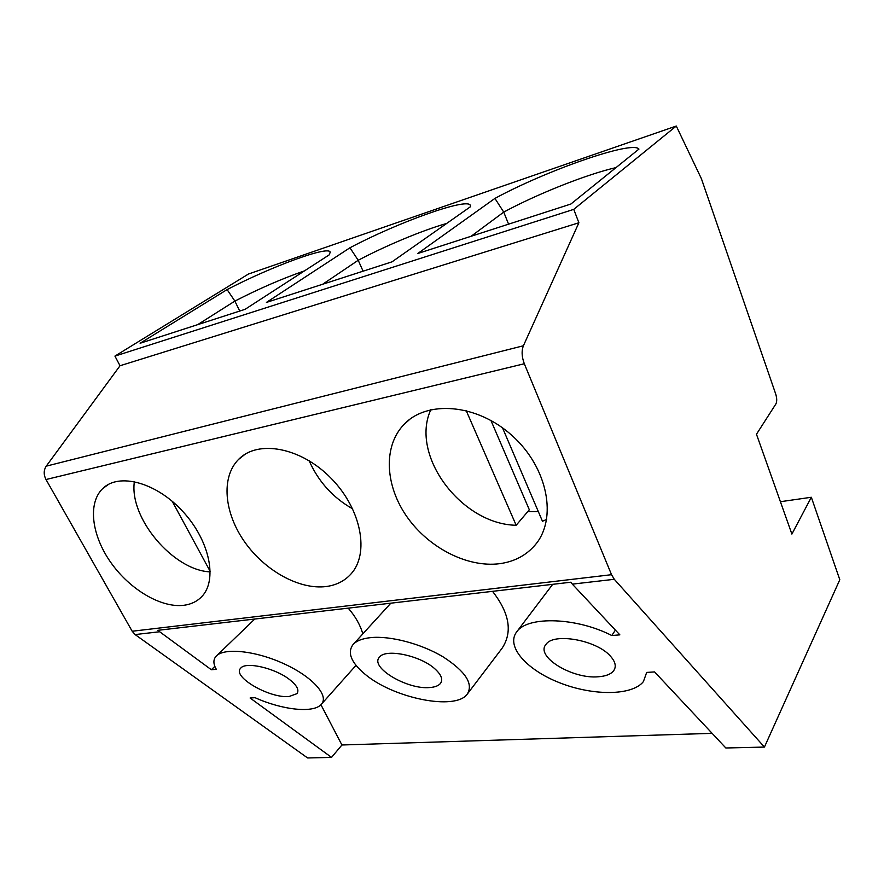 <?xml version="1.0" encoding="UTF-8"?>
<svg xmlns="http://www.w3.org/2000/svg" width="884" height="884" viewBox="0 0 884 884"><rect width="100%" height="100%" fill="white"/><g stroke="black" fill="none" stroke-linecap="round" stroke-linejoin="round"><path stroke-width="1.33" d="M352.683 508.864C332.903 497.648 318.395 481.603 309.146 460.73M490.907 420.408L529.328 509.77L516.168 525.262L466.155 410.507M546.688 519.405L542.456 521.251L502.521 427.834M764.428 747.068L839.8 579.738L811.335 497.261L791.887 534.08L756.472 434.232L775.931 403.889C777.047 401.524 776.981 398.231 775.71 394.021L701.41 178.712L676.293 126.036L573.76 209.364L578.887 222.757L523.405 345.766C521.438 350.904 521.748 356.893 524.311 363.744L611.54 574.688L614.303 579.296L764.428 747.068L725.841 747.986L654.569 671.917L646.679 672.426L643.397 681.619C632.06 695.929 592.788 695.929 559.649 682.779C526.334 669.862 505.14 645.872 517.029 631.441L552.688 584.324M676.293 126.036L248.437 274.04L114.931 356.097L120.025 365.744L46.233 466.155C43.625 470.2 43.548 474.664 46.001 479.526L132.18 631.242L135.108 634.568L307.599 757.964L331.533 757.389L341.931 744.991L712.128 733.344M538.301 511.549L527.792 511.571M516.168 525.262C461.603 524.433 409.612 455.382 430.862 409.646M349.942 247.774L266.416 302.427L392.054 261.819L470.443 206.745L470.31 205.232C466.664 197.519 397.314 222.635 349.942 247.774L358.208 260.272C386.032 245.553 422.607 230.271 446.663 223.453M364.871 674.072C393.192 698.261 455.116 710.869 467.15 694.271C473.702 684.028 465.713 671.575 443.193 656.923C421.48 643.861 390.518 635.629 370.882 637.607C362.263 638.502 356.263 640.889 352.882 644.779C347.191 652.801 351.191 662.569 364.871 674.072M467.724 693.509L501.946 648.436C512.775 632.281 509.637 613.242 492.521 591.33M429.646 687.542C434.795 687.188 438.365 685.862 440.354 683.564C443.238 679.697 441.414 674.79 434.884 668.845C420.452 655.497 385.49 648.248 379.446 657.188C369.413 667.332 407.314 689.807 429.646 687.542M326.295 586.523C336.318 585.164 344.495 581.042 350.826 574.147C369.733 553.937 361.6 509.272 331.213 478.41C301.079 447.282 257.719 439.381 238.503 459.47C220.779 477.36 224.204 512.908 244.548 541.77C264.791 570.71 299.444 590.015 326.295 586.523M227.1 289.587L140.114 343.257L245.078 309.323L329.312 254.791L330.185 252.095C328.284 245.487 271.068 266.703 227.1 289.587L234.879 301.09L239.741 311.058M331.533 757.389L250.106 698.006L255.056 697.686C282.67 710.161 314.085 713.476 321.467 704.139C329.224 695.586 312.527 676.779 283.93 663.751C255.432 650.591 223.387 647.364 215.939 656.425C213.121 659.796 213.243 664.094 216.315 669.321L211.353 669.74L157.728 630.336L570.865 582.213L572.335 584.136L614.303 579.296M362.816 633.894C360.241 624.922 355.368 616.347 348.219 608.148M289.079 696.515L296.891 693.686C299.444 690.205 297.057 685.542 289.731 679.686C275.322 668.116 245.487 661.232 240.636 668.26C231.785 676.768 269.786 698.57 289.079 696.515M184.027 605.264C191.176 604.302 197.044 601.451 201.64 596.722C217.718 580.567 209.983 541.107 183.242 511.935C156.722 482.542 118.964 472.299 102.699 488.587C87.45 503.239 91.726 535.616 110.898 562.6C129.97 589.661 161.33 608.236 184.027 605.264M210.282 571.539L172.181 501.239M209.917 571.86C173.109 570.18 128.942 517.902 134.379 481.57M341.931 744.991L320.925 704.714M214.845 666.359L211.353 669.74M471.128 236.26L503.736 212.105C537.063 194.049 586.943 174.159 616.446 167.496M494.929 198.414L417.8 253.498L570.876 204.027L638.944 149.098C632.48 140.125 545.826 170.711 494.929 198.414L503.736 212.105L508.576 224.16M322.638 284.261L358.208 260.272L363.092 271.178M197.629 324.671L234.879 301.09C259.531 288.438 282.714 278.383 304.439 270.902M114.931 356.097L573.76 209.364M610.059 655.762C596.092 640.016 553.782 632.557 546.124 644.237C534.765 656.392 572.302 679.288 598.313 676.768C605.584 676.26 610.645 674.326 613.474 670.978C616.645 666.724 615.507 661.652 610.059 655.762M780.406 501.714L811.335 497.261M572.335 584.136L619.85 634.856L611.805 635.541C576.766 617.397 528.057 615.894 517.029 631.441M615.386 630.093L611.805 635.541M120.025 365.744L578.887 222.757M499.692 563.683C514.377 561.683 526.212 555.417 535.196 544.909C557.517 518.985 548.08 467.956 512.389 435.867C476.984 403.458 426.221 399.745 403.413 425.06C382.816 447.227 385.38 486.322 407.192 517.118C428.939 547.969 467.537 567.837 499.692 563.683M135.108 634.568L159.297 631.784M46.233 466.155L523.405 345.766M46.001 479.526L524.311 363.744M132.18 631.242L611.54 574.688M353.434 644.171L390.838 603.175M245.222 454.155L238.503 459.47M321.467 704.139L356.02 665.343M217.077 655.331L254.78 619.032M108.688 484.255L102.699 488.587M614.479 669.387L613.474 670.978M330.284 252.691L330.185 252.095M470.487 206.569L470.31 205.232M409.679 419.403L403.413 425.06"/></g></svg>
